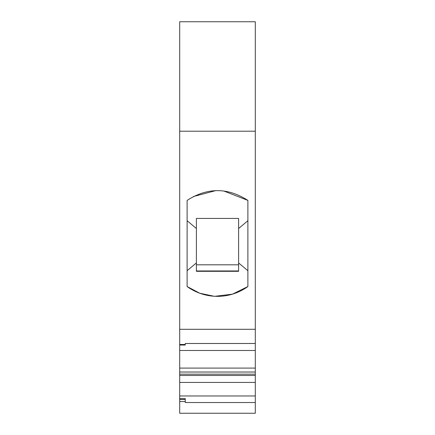 <?xml version="1.0" encoding="UTF-8"?>
<svg xmlns="http://www.w3.org/2000/svg" width="435" height="435" viewBox="0 0 435 435"><rect width="100%" height="100%" fill="white"/><g stroke="black" fill="none" stroke-linecap="round" stroke-linejoin="round"><path stroke-width="0.65" d="M179.693 131.207L255.307 131.207L255.307 21.75L179.693 21.75L179.693 413.25L255.307 413.25L255.307 402.533L185.261 402.533L185.261 401.548L179.693 401.548M255.307 131.207L255.307 402.533M255.307 395.97L179.693 395.97M179.693 382.425L255.307 382.425M179.693 375.47L255.307 375.47M179.693 374.16L255.307 374.16M255.307 372.028L179.693 372.028M255.307 368.092L179.693 368.092M179.693 350.479L255.307 350.479M255.307 343.492L185.261 343.492L185.261 344.476L179.693 344.476M185.261 344.476L185.261 345.031L179.693 345.031M179.693 329.295L255.307 329.295M247.885 200.404L247.885 286.545A51.955 51.955 0 0 1 187.115 286.545L187.115 200.404C207.381 187.387 227.635 187.387 247.885 200.404L223.655 190.96M209.148 413.25L247.189 413.25M179.693 398.596L185.261 398.596L185.261 399.477L179.693 399.477M185.261 399.477L185.261 401.548M247.885 286.545L232.475 294.152L214.955 296.295M214.042 296.24L199.719 293.217L187.115 286.545M193.336 196.56L215.711 190.628M187.115 220.719L196.392 228.505L196.392 218.43L238.608 218.43L238.608 228.505L247.885 220.719M238.608 228.505L238.608 262.936L247.885 270.722M238.608 262.936L238.608 271.309L196.392 271.309L196.392 262.936L187.115 270.722M196.392 262.936L196.392 228.505M238.608 218.43L196.392 218.43M238.608 270.951L196.392 270.951M238.608 264.812L196.392 264.812L238.608 264.812"/></g></svg>
